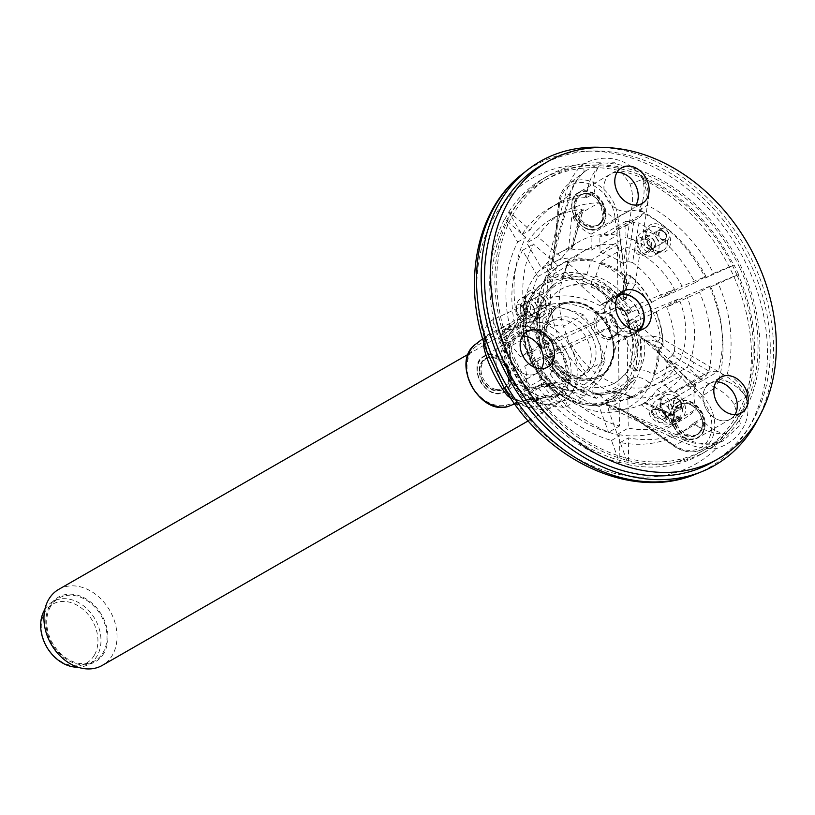 <?xml version="1.0" encoding="UTF-8"?>
<svg xmlns="http://www.w3.org/2000/svg" width="815" height="815" viewBox="0 0 815 815"><rect width="100%" height="100%" fill="white"/><g stroke="black" fill="none" stroke-linecap="round" stroke-linejoin="round"><path stroke-width="0.61" stroke-dasharray="4.08 3.06" d="M483.876 342.514L487.625 334.934L488.796 334.221C493.167 330.625 494.491 325.806 492.749 319.775L523.678 305.391L522.823 314.396L511.596 322.394L511.606 324.91L522.914 316.128C526.021 313.459 527.417 311.493 527.101 310.23L527.814 308.742L523.678 305.391A82.998 64.049 60.1 0 1 547.914 263.5L551.072 265.547L543.381 282.092A69.591 53.698 60.1 0 1 623.037 300.939C628.019 296.436 632.033 290.823 635.068 284.119L646.356 212.46C648.302 200.887 647.11 189.824 642.791 179.28C630.25 158.324 603.528 152.008 582.012 164.895C574.269 172.586 568.87 182.091 565.824 193.41C559.121 217.544 553.151 240.904 547.914 263.5C547.843 270.916 546.335 277.11 543.381 282.092C547.099 277.467 549.901 272.179 551.765 266.25L553.181 261.829L555.056 249.757L554.353 248.463L551.062 265.547L552.285 260.576L553.181 261.829A82.06 63.315 60.1 0 1 622.691 278.282L623.72 283.274L623.037 300.939L625.625 283.182L623.72 283.274M502.896 385.536L514.611 400.939C522.13 405.952 528.568 407.938 533.927 406.889L568.249 399.676L569.604 396.396L567.831 396.396L566.608 395.132L555.81 393.94L545.072 395.713L546.916 397.109L560.944 395.041L568.249 399.676A82.998 64.049 60.1 0 0 617.821 411.402C638.675 421.844 660.558 432.133 683.459 442.27C694.146 447.109 705.036 449.228 716.13 448.617C740.285 441.302 753.345 418.716 745.827 397.262C740.631 387.675 732.96 379.994 722.813 374.207L660.415 337.746C653.253 335.739 646.468 335.474 640.06 336.962C644.594 339.183 649.209 342.565 653.905 347.129L665.987 361.432L668.157 359.435L655.178 345.713L660.415 337.746A82.998 64.049 60.1 0 0 651.694 309.323A82.998 64.049 60.1 0 0 635.068 284.119L625.625 283.192L623.424 264.804L631.248 210.087L646.356 212.46M722.813 374.207L715.254 387.808C723.547 391.791 729.843 397.302 734.142 404.352L740.703 424.686L722.956 441.037L711.189 444.043C702.357 444.827 693.585 443.594 684.875 440.345L673.648 445.673L634.406 417.81L633.999 416.76L623.169 409.884L618.738 407.938C612.992 405.422 607.124 404.209 601.134 404.271C606.554 404.505 612.126 406.889 617.821 411.402L618.748 408.723L634.406 417.81L684.875 440.345L685.313 438.796L611.647 405.85M712.667 462.003A171.303 132.183 60.1 0 0 750.177 263.245A171.303 132.183 60.1 0 0 542.087 164.875M603.457 147.495A175.245 135.229 -119.9 0 1 752.999 262.094A175.245 135.229 -119.9 0 1 758.622 417.779M492.749 319.775C487.951 322.017 484.884 327.161 483.54 335.199L487.696 353.496M620.521 265.252L614.958 217.157A2.19 0.683 -6.6 0 0 617.872 216.709A35.656 27.516 60.1 0 0 598.495 185.148A35.656 27.516 60.1 0 0 568.198 184.333A35.656 27.516 60.1 0 0 558.815 202.741L569.084 195.376C572.048 186.482 576.714 179.025 583.071 173.004L585.904 170.63L600.533 163.204L614.673 162.725L630.036 184.119C632.949 192.33 633.347 200.989 631.248 210.087L617.872 216.709L623.424 264.804L620.521 265.252L622.691 278.282L625.074 277.793M484.375 344.052L485.485 341.108L483.54 335.199A164.62 127.028 60.1 0 1 582.012 164.895C584.284 168.96 584.64 171.659 583.071 173.004L583.306 172.821C577.275 178.546 572.904 186.054 570.225 195.345L569.084 195.376L554.353 248.463L558.815 202.741A2.19 0.947 -174.4 0 0 558.55 203.129A2.19 0.947 -174.4 0 0 559.518 204.035L555.056 249.757M533.927 406.889L522.272 401.031L520.581 401.459L510.791 398.209M545.072 395.713L506.268 405.106A33.476 25.825 60.1 0 1 470.938 383.773A33.476 25.825 60.1 0 1 477.926 345.142A2.19 1.396 -121 0 1 477.916 342.626L511.596 322.394L488.796 334.221L477.916 342.626A35.656 27.516 60.1 0 0 475.848 344.042M514.703 403.843L520.581 401.459L546.916 397.109L515.365 404.749L546.916 397.109M715.254 387.808L668.157 359.435L702.51 395.764L715.254 387.808M630.036 184.119L642.791 179.28A164.62 127.028 60.1 0 1 732.155 272.801A164.62 127.028 60.1 0 1 745.827 397.262L734.142 404.352M583.306 172.821L585.914 170.641M569.084 195.376C571.254 195.59 570.164 194.938 565.824 193.41M551.072 265.547L551.765 266.25M684.875 440.345C685.761 437.838 685.283 438.48 683.459 442.27M653.905 347.129L655.178 345.713L640.06 336.962A69.591 53.698 60.1 0 1 601.134 404.271L612.197 406.023L623.302 411.096L633.938 417.851L673.18 445.713A2.19 0.713 125.4 0 1 673.241 444.623A33.476 25.825 60.1 0 0 708.276 439.937A33.476 25.825 60.1 0 0 700.33 397.761L665.987 361.432M502.855 385.464C507.541 392.626 510.669 396.385 512.228 396.762L514.611 400.939A164.62 127.028 60.1 0 0 716.13 448.617C714.592 444.623 712.952 443.105 711.189 444.043L722.956 441.037M509.181 395.764L512.228 396.762C515.233 399.187 518.574 400.603 522.272 401.031L551.113 396.243M559.711 393.971L560.944 395.041L566.293 395.01L567.831 396.396A69.591 53.698 60.1 0 1 527.101 310.23L527.814 308.742C531.777 294.959 536.647 286.615 542.423 283.732A68.297 52.7 60.1 0 0 534.457 366.781A68.297 52.7 60.1 0 0 610.191 401.775A68.297 52.7 60.1 0 0 629.129 320.529A68.297 52.7 60.1 0 0 542.423 283.732C531.512 291.984 525.135 303.893 523.291 319.439C521.722 336.218 525.644 352.61 535.068 368.614C551.918 397.639 586.168 413.011 610.191 401.775L598.404 404.444C589.693 404.974 580.086 402.294 569.604 396.396L566.608 395.132C539.408 379.118 521.152 339.56 527.162 311.024L527.101 310.23C527.692 310.8 526.266 312.196 522.823 314.396L522.914 316.128M659.029 349.625L657.135 351.143A82.06 63.315 60.1 0 1 623.169 409.884L623.312 411.096M557.053 395.428L555.81 393.94A82.06 63.315 60.1 0 1 520.265 318.757L519.827 316.689M585.679 170.814L568.198 184.333C562.625 188.805 559.406 195.07 558.55 203.129L554.353 248.463M563.287 303.761A40.516 31.265 -119.9 0 1 608.683 326.571A40.516 31.265 -119.9 0 1 600.736 375.45A40.516 31.265 -119.9 0 1 594.237 378.017A40.516 31.265 -119.9 0 1 553.456 355.87A40.516 31.265 -119.9 0 1 554.893 309.486A40.516 31.265 -119.9 0 1 560.394 305.177A40.516 31.265 -119.9 0 1 563.287 303.761M547.099 326.54A31.337 24.175 60.1 0 0 552.652 363.877A31.337 24.175 60.1 0 0 585.506 373.606A31.337 24.175 60.1 0 0 591.649 335.811A31.337 24.175 60.1 0 0 556.543 318.166A31.337 24.175 60.1 0 0 554.302 319.256A31.337 24.175 60.1 0 0 547.099 326.54M44.866 609.416A36.145 27.893 -119.9 0 1 52.832 601.592A36.145 27.893 -119.9 0 1 90.72 612.819A36.145 27.893 -119.9 0 1 97.128 655.892A36.145 27.893 -119.9 0 1 88.815 664.286A36.145 27.893 -119.9 0 1 78.046 667.22M94.326 655.189A33.955 26.202 -119.9 0 1 45.273 643.585A33.955 26.202 -119.9 0 1 69.244 602.132A33.955 26.202 -119.9 0 1 94.326 655.189M58.68 589.398A43.816 33.802 -119.9 0 1 104.605 602.998A43.816 33.802 -119.9 0 1 112.378 655.209A43.816 33.802 -119.9 0 1 102.303 665.386M103.963 653.11A37.235 28.739 -119.9 0 1 50.173 640.386A37.235 28.739 -119.9 0 1 76.457 594.919A37.235 28.739 -119.9 0 1 103.963 653.11M508.968 342.219A37.235 28.739 60.1 0 0 536.474 400.41A37.235 28.739 60.1 0 0 562.768 354.943A37.235 28.739 60.1 0 0 508.968 342.219M500.563 340.13A43.816 33.802 60.1 0 0 508.326 392.331A43.816 33.802 60.1 0 0 554.261 405.931A43.816 33.802 60.1 0 0 561.759 351.102A43.816 33.802 60.1 0 0 510.628 329.943A43.816 33.802 60.1 0 0 500.563 340.13M522.517 397.455C512.503 383.906 505.32 368.686 500.94 351.815L520.642 340.507C530.657 354.056 537.849 369.277 542.22 386.147L522.517 397.455C533.774 402.416 547.843 405.748 564.714 407.439L584.416 396.131C573.149 391.169 559.09 387.838 542.22 386.147M584.416 396.131C594.135 382.592 601.001 370.703 605.036 360.474L585.323 371.783C575.635 385.271 568.758 397.16 564.714 407.439M605.036 360.474C600.686 343.665 593.493 328.455 583.459 314.835L563.756 326.143C568.096 342.952 575.288 358.162 585.323 371.783M583.459 314.835C572.252 309.883 558.193 306.562 541.262 304.851L521.559 316.159C532.766 321.11 546.824 324.431 563.756 326.143M521.559 316.159L509.09 335.23L500.94 351.815M541.262 304.851C537.238 315.079 530.371 326.968 520.642 340.507M601.419 357.805A43.582 33.629 60.1 0 0 574.015 312.379A43.582 33.629 60.1 0 0 533.356 321.548A43.582 33.629 60.1 0 0 556.125 386.035A43.582 33.629 60.1 0 0 601.419 357.805M542.27 329.321A31.337 24.175 60.1 0 0 547.823 366.648A31.337 24.175 60.1 0 0 580.667 376.377A31.337 24.175 60.1 0 0 586.036 337.166A31.337 24.175 60.1 0 0 549.473 322.037A31.337 24.175 60.1 0 0 542.27 329.321M509.192 335.413A43.582 33.629 60.1 0 0 541.374 403.517A43.582 33.629 60.1 0 0 572.14 350.318A43.582 33.629 60.1 0 0 509.192 335.413M514.601 340.14A36.145 27.893 60.1 0 0 521.009 383.203A36.145 27.893 60.1 0 0 558.896 394.429A36.145 27.893 60.1 0 0 565.09 349.197A36.145 27.893 60.1 0 0 522.904 331.736A36.145 27.893 60.1 0 0 514.601 340.14M509.762 342.911A36.145 27.893 60.1 0 0 516.17 385.984A36.145 27.893 60.1 0 0 554.068 397.2A36.145 27.893 60.1 0 0 560.262 351.968A36.145 27.893 60.1 0 0 518.075 334.507A36.145 27.893 60.1 0 0 509.762 342.911M50.561 606.533A36.145 27.893 60.1 0 0 56.969 649.596A36.145 27.893 60.1 0 0 94.866 660.822A36.145 27.893 60.1 0 0 101.05 615.59A36.145 27.893 60.1 0 0 58.874 598.129A36.145 27.893 60.1 0 0 50.561 606.533M617.098 172.281A20.589 15.893 60.1 0 0 612.299 173.238A20.589 15.893 60.1 0 0 610.832 173.952A20.589 15.893 60.1 0 0 607.307 199.726A20.589 15.893 60.1 0 0 631.33 209.669A20.589 15.893 60.1 0 0 635.945 205.095M522.446 335.963A20.589 15.893 60.1 0 0 517.647 336.921A20.589 15.893 60.1 0 0 516.18 337.644A20.589 15.893 60.1 0 0 512.645 363.409A20.589 15.893 60.1 0 0 536.678 373.362A20.589 15.893 60.1 0 0 541.282 368.788A20.579 15.872 60.1 0 1 536.667 373.341A20.579 15.872 60.1 0 1 512.655 363.398A20.579 15.872 60.1 0 1 516.18 337.654L527.05 331.399M582.817 285.24A54.075 27.863 103.3 0 1 591.109 284.028A54.075 27.863 103.3 0 1 607.725 302.355A20.813 16.056 60.1 0 0 601.969 304.026A20.813 16.056 60.1 0 0 599.82 305.584A54.075 31.398 -150 0 0 550.797 298.331A54.024 41.687 -119.9 0 1 565.722 287.043A54.024 41.687 -119.9 0 1 582.817 285.24L582.745 279.576L583.744 277.141A23.829 12.276 -76.7 0 0 587.004 274.176L591.364 259.934L617.332 245.02A75.795 58.486 60.1 0 0 584.803 250.48A75.795 58.486 60.1 0 0 569.665 264.508L609.539 299.299A21.465 16.565 60.1 0 0 605.25 306.705A21.465 16.565 60.1 0 0 605.382 317.565L566.099 333.62A75.795 58.486 60.1 0 1 565.376 271.925L605.749 307.133A20.813 16.056 60.1 0 1 610.038 299.726L609.539 299.299A21.465 16.565 60.1 0 1 611.851 297.597L622.731 291.352M617.332 245.02L617.933 295.865A21.465 16.565 60.1 0 0 611.851 297.597M570.582 343.115A75.795 58.486 60.1 0 0 618.982 385.332L618.381 334.486A21.465 16.565 60.1 0 0 627.153 336.564A21.465 16.565 60.1 0 0 633.235 334.833A21.465 16.565 60.1 0 0 635.547 333.131L675.421 367.922A75.795 58.486 60.1 0 1 660.282 381.95A75.795 58.486 60.1 0 1 627.754 387.4L627.153 335.933A20.813 16.056 60.1 0 1 618.381 333.855L618.381 334.486A21.465 16.565 60.1 0 1 609.865 327.06L610.354 326.856A20.813 16.056 60.1 0 1 605.871 317.371L605.382 317.565A21.465 16.565 60.1 0 0 609.865 327.06L570.582 343.115L545.469 357.663A74.603 57.559 60.1 0 0 563.725 381.481L567.301 380.697L570.439 380.962L570.908 382.011L572.038 381.502C570.378 380.361 568.157 380.147 565.396 380.86L567.301 380.697M679.71 360.505A75.795 58.486 60.1 0 0 678.987 298.799L639.704 314.855A21.465 16.565 60.1 0 0 637.931 309.924A21.465 16.565 60.1 0 0 635.221 305.37A21.465 16.565 60.1 0 0 626.704 297.944L626.103 247.098A75.795 58.486 60.1 0 1 674.504 289.315L634.732 305.574A20.813 16.056 60.1 0 1 639.215 315.059L639.704 314.855A21.465 16.565 60.1 0 1 639.836 325.725L639.337 325.287A20.813 16.056 60.1 0 1 635.058 332.703L635.547 333.131A21.465 16.565 60.1 0 0 639.836 325.725L679.71 360.505L653.742 375.42L652.866 374.656A74.603 57.559 60.1 0 0 658.764 348.983L654.659 345.489L644.512 340.395C650.217 339.621 656.269 340.843 662.666 344.062L660.17 348.29L654.659 345.489M626.704 297.944A21.465 16.565 60.1 0 0 617.933 295.865L617.943 296.497A20.813 16.056 60.1 0 1 626.704 298.565L626.704 297.944M716.13 381.817A20.579 15.872 60.1 0 0 711.342 382.765A20.589 15.893 60.1 0 0 709.865 383.468A20.589 15.893 60.1 0 0 706.34 409.242A20.589 15.893 60.1 0 0 730.372 419.185A20.589 15.893 60.1 0 0 734.977 414.621A20.579 15.872 60.1 0 1 730.362 419.175A20.579 15.872 60.1 0 1 706.35 409.232A20.579 15.872 60.1 0 1 709.875 383.488A20.579 15.872 60.1 0 1 711.342 382.765A20.589 15.893 60.1 0 1 716.141 381.797M676.735 424.177A17.329 13.366 -119.9 0 1 680.535 404.077A17.329 13.366 -119.9 0 1 700.747 412.451A17.329 13.366 -119.9 0 1 697.783 434.13A17.329 13.366 -119.9 0 1 676.735 424.177M602.723 220.59A17.329 13.366 -119.9 0 1 598.75 224.614A17.329 13.366 -119.9 0 1 578.528 216.24A17.329 13.366 -119.9 0 1 581.492 194.561A17.329 13.366 -119.9 0 1 599.657 199.94A17.329 13.366 -119.9 0 1 602.723 220.59M617.087 172.301A20.579 15.872 60.1 0 0 612.309 173.249A20.579 15.872 60.1 0 0 610.843 173.972A20.579 15.872 60.1 0 0 607.318 199.716A20.579 15.872 60.1 0 0 631.33 209.659A20.579 15.872 60.1 0 0 635.924 205.095M495.652 389.346A17.329 13.366 -119.9 0 1 481.777 374.971A17.329 13.366 -119.9 0 1 486.84 358.243A17.329 13.366 -119.9 0 1 507.062 366.618A17.329 13.366 -119.9 0 1 504.088 388.297A17.329 13.366 -119.9 0 1 495.652 389.346M522.435 335.984A20.579 15.872 60.1 0 0 517.657 336.941A20.579 15.872 60.1 0 0 516.18 337.654L484.029 356.114A20.579 15.872 60.1 0 0 480.504 381.868A20.579 15.872 60.1 0 0 504.516 391.801A20.579 15.872 60.1 0 0 509.018 367.932A20.579 15.872 60.1 0 0 485.496 355.401A20.579 15.872 60.1 0 0 484.029 356.114C465.497 365.191 487.329 403.231 504.516 391.801L536.667 373.341M618.137 295.784A19.937 15.383 60.1 0 0 614.041 321.1A19.937 15.383 60.1 0 0 637.962 330.32M618.982 294.592A20.813 16.056 60.1 0 0 616.537 295.672A20.813 16.056 60.1 0 0 612.972 321.711A20.813 16.056 60.1 0 0 637.259 331.766A20.813 16.056 60.1 0 0 639.418 330.187M614.49 392.321L617.719 392.27L626.236 394.643L632.063 396.895L631.819 397.414C625.523 393.991 619.757 392.3 614.49 392.321A63.264 48.819 60.1 0 0 635.812 377.437A23.829 13.835 -150 0 0 631.686 378.557L629.211 377.885L624.769 374.004A54.024 41.687 -119.9 0 1 619.084 379.994A54.024 41.687 -119.9 0 1 592.76 387.094A54.075 27.863 -76.7 0 0 616.935 341.801A20.813 16.056 60.1 0 0 622.691 340.12A20.813 16.056 60.1 0 0 624.84 338.561A54.075 31.398 30 0 1 628.11 370.56A54.075 31.398 30 0 1 624.769 374.004M593.514 394.073L598.139 393.339L605.046 400.44A75.795 58.486 60.1 0 0 632.216 397.608L633.163 397.404L632.063 396.895L632.216 397.608L633.163 397.404L631.9 398.138A75.795 58.486 60.1 0 0 634.315 396.854A75.795 58.486 60.1 0 0 649.453 382.826L675.421 367.922M537.564 317.779L534.457 319.572A74.603 57.559 60.1 0 0 540.987 348.178C544.797 346.65 546.009 346.406 544.634 347.435A63.264 48.819 60.1 0 1 539.489 315.548L539.744 316.139L540.233 314.335L537.564 317.779L535.465 318.777L536.81 314.274L540.233 314.335L544.41 296.701M591.364 259.934A75.795 58.486 60.1 0 0 567.362 261.605L568.615 260.831L567.566 260.851L568.3 262.002L563.99 274.186L560.791 278.72C563.899 274.135 566.119 268.318 567.464 261.279A75.459 58.222 60.1 0 0 547.11 277.813L547.894 290.629L545.928 292.605L546.356 294.46L550.797 298.331M568.676 261.931L563.99 274.176M583.988 385.016A54.024 41.687 -119.9 0 1 551.48 356.664A54.075 3.535 -25.3 0 1 600.135 332.724A20.813 16.056 60.1 0 0 608.163 339.723A54.075 27.863 103.3 0 1 583.988 385.016L584.049 390.68L585.099 391.944A62.093 47.912 60.1 0 1 546.702 358.447L546.702 358.447A23.829 1.559 154.7 0 0 549.116 356.919A63.264 48.819 60.1 0 0 570.908 382.011L569.094 382.581L564.275 381.104L565.396 380.86M622.232 293.257L625.818 275.613L630.596 276.214C629.017 283.202 626.236 288.887 622.232 293.257A63.264 48.819 60.1 0 0 595.765 276.254A23.829 12.276 103.3 0 1 592.515 279.219L591.517 281.654L591.588 287.318A54.024 41.687 -119.9 0 1 624.086 315.67A54.075 3.535 154.7 0 0 631.279 310.097A54.075 3.535 154.7 0 0 624.524 311.432A20.813 16.056 60.1 0 0 616.497 304.433A54.075 27.863 -76.7 0 0 603.049 286.849A54.075 27.863 -76.7 0 0 591.588 287.318M566.364 267.972L567.362 261.605M624.524 281.735L624.473 276.438A74.603 57.559 60.1 0 0 600.146 263.123L595.765 276.254M626.236 394.643L630.79 397.353A74.603 57.559 60.1 0 0 648.587 382.062C644.41 378.649 640.152 377.101 635.812 377.437M629.058 366.597A54.075 31.398 -150 0 0 634.579 359.384A54.075 31.398 -150 0 0 629.129 331.155A20.813 16.056 60.1 0 0 629.007 320.916A54.075 3.535 -25.3 0 1 635.782 319.623A54.075 3.535 -25.3 0 1 628.569 325.154A54.024 41.687 -119.9 0 1 629.058 366.597L633.5 370.468L635.975 371.151A23.829 13.835 30 0 1 640.091 370.02C644.41 369.684 648.669 371.233 652.866 374.656M539.795 315.945C539.286 326.02 541.099 336.32 545.225 346.854L544.634 347.435A23.829 1.559 -25.3 0 1 542.22 348.963L542.22 348.963A62.093 47.912 60.1 0 1 541.639 300.012L541.415 300.297C535.058 315.14 535.231 331.44 541.914 349.187M545.469 357.663C549.279 356.135 550.502 355.89 549.116 356.919L549.697 356.338C555.188 366.18 562.095 374.391 570.439 380.962M545.765 292.768L545.928 292.605A62.093 47.912 60.1 0 1 554.495 283.936L545.765 292.768M546.997 347.18L542.627 348.963A60.106 46.374 60.1 0 1 542.067 301.866L546.508 305.737A54.075 31.398 30 0 1 595.531 313.001A20.813 16.056 60.1 0 0 595.653 323.229A54.075 3.535 154.7 0 0 546.997 347.18A54.024 41.687 -119.9 0 1 546.508 305.737M542.821 285.23A75.459 58.222 60.1 0 0 536.81 314.274L536.616 314.376A75.795 58.486 60.1 0 1 542.668 284.955L544.379 296.691L541.639 300.012L542.067 301.866M651.46 302.508A75.459 58.222 60.1 0 0 630.596 276.214L630.667 275.776A75.795 58.486 60.1 0 1 651.796 302.355L624.086 315.67M653.742 375.42A75.795 58.486 60.1 0 0 659.732 350.012L661.199 348.922L662.666 344.062A75.459 58.222 60.1 0 0 655.943 311.992L628.569 325.154M631.686 378.557A62.093 47.912 60.1 0 1 616.109 391.251A62.093 47.912 60.1 0 1 593.87 394.022L592.821 392.759L592.76 387.094M546.407 358.681C555.932 375.226 568.676 386.33 584.65 391.984L590.427 391.516L596.274 398.362L618.982 385.332M584.049 390.68A60.106 46.374 60.1 0 1 547.11 358.457L551.48 356.664M616.497 304.433L626.704 298.565M607.725 302.355L617.943 296.497M599.82 305.584L610.038 299.726M595.531 313.001L605.749 307.133M595.653 323.229L605.871 317.371M600.135 332.724L610.354 326.856M608.163 339.723L618.381 333.855M616.935 341.801L627.153 335.933M624.84 338.561L635.058 332.703M629.129 331.155L639.337 325.287M629.007 320.916L639.215 315.059M624.524 311.432L634.732 305.574M630.79 397.353L631.9 398.138M648.587 382.062L649.453 382.826M536.616 314.376L534.946 319.052L533.509 320.152A75.795 58.486 60.1 0 0 540.131 348.535L566.099 333.62M534.457 319.572L533.509 320.152M540.987 348.178L540.131 348.535M659.732 350.012L658.764 348.983M655.943 311.992L678.987 298.799M663.043 344.287A75.795 58.486 60.1 0 0 656.279 311.839M547.11 277.813L569.665 264.508M567.566 260.851A75.795 58.486 60.1 0 0 562.095 263.52A75.795 58.486 60.1 0 0 546.947 277.548M544.614 358.019A75.795 58.486 60.1 0 0 562.625 381.746L563.725 381.481M562.625 381.746L564.275 381.104L569.094 382.581A75.459 58.222 60.1 0 0 596.173 398.097M568.88 382.622A75.795 58.486 60.1 0 0 596.274 398.362M630.667 275.776L625.971 274.411L624.31 275.073A75.795 58.486 60.1 0 0 600.135 262.012L626.103 247.098M624.473 276.438L624.31 275.073M600.146 263.123L600.135 262.012M542.668 284.955L565.376 271.925M651.796 302.355L674.504 289.315M605.046 400.44L627.754 387.4M727.245 374.207A130.125 100.408 60.1 0 0 717.984 282.866L736.994 275.093A156.633 120.854 60.1 0 0 734.814 270.325A156.633 120.854 60.1 0 0 732.512 265.609A156.633 120.854 60.1 0 0 643.555 178.475A156.633 120.854 60.1 0 0 598.179 167.737A156.633 120.854 60.1 0 0 544.563 180.38A156.633 120.854 60.1 0 0 510.771 213.133A156.633 120.854 60.1 0 0 506.482 220.549A156.633 120.854 60.1 0 0 500.369 336.86A156.633 120.854 60.1 0 0 523.576 385.943A156.633 120.854 60.1 0 0 619.869 460.414A156.633 120.854 60.1 0 0 628.63 462.482A156.633 120.854 60.1 0 0 700.523 452.05A156.633 120.854 60.1 0 0 723.71 433.305A156.633 120.854 60.1 0 0 745.878 394.959A156.633 120.854 60.1 0 0 736.994 275.093L738.573 274.451A158.823 122.545 60.1 0 0 734.081 264.967L713.502 273.382A130.125 100.408 60.1 0 0 647.385 205.268A32.855 25.357 60.1 0 0 643.555 178.475A32.855 25.357 60.1 0 0 641.935 175.734A158.823 122.545 60.1 0 0 599.738 165.751A32.855 25.357 60.1 0 0 598.179 167.737A32.855 25.357 60.1 0 0 594.95 192.86A130.125 100.408 60.1 0 0 557.755 203.363A130.125 100.408 60.1 0 0 530.066 229.973L509.171 211.747A158.823 122.545 60.1 0 0 504.893 219.154L525.787 237.389A130.125 100.408 60.1 0 0 518.625 324.849A32.855 25.357 60.1 0 0 508.825 327.508A32.855 25.357 60.1 0 0 500.369 336.86A32.855 25.357 60.1 0 0 499.361 339.335A158.823 122.545 60.1 0 0 520.938 384.975A32.855 25.357 60.1 0 0 523.576 385.943A32.855 25.357 60.1 0 0 541.547 384.507A32.855 25.357 60.1 0 0 545.439 381.573A130.125 100.408 60.1 0 0 619.573 435.801L619.889 462.441A158.823 122.545 60.1 0 0 628.66 464.519L628.345 437.879A130.125 100.408 60.1 0 0 687.33 429.067A130.125 100.408 60.1 0 0 701.613 418.523A32.855 25.357 60.1 0 0 723.71 433.305A32.855 25.357 60.1 0 0 726.338 433.57A158.823 122.545 60.1 0 0 746.958 397.914A32.855 25.357 60.1 0 0 745.878 394.959A32.855 25.357 60.1 0 0 727.245 374.207L718.83 379.036L719.594 377.101A130.125 100.408 60.1 0 0 709.896 287.512A301519.947 19714.626 154.7 0 0 738.196 274.665L738.573 274.451M739.653 267.544A156.633 120.854 60.1 0 0 549.402 177.599A156.633 120.854 60.1 0 0 522.558 373.606A156.633 120.854 60.1 0 0 705.362 449.279A156.633 120.854 60.1 0 0 739.653 267.544M513.532 359.975A158.823 122.545 60.1 0 0 706.452 451.174A158.823 122.545 60.1 0 0 749.056 285.922A158.823 122.545 60.1 0 0 604.577 162.98A158.823 122.545 60.1 0 0 548.301 175.704A158.823 122.545 60.1 0 0 513.532 359.975M693.198 423.362L692.322 424.269L701.073 428.038L693.198 423.362L701.613 418.523M692.322 424.269A130.125 100.408 60.1 0 1 679.231 433.712A130.125 100.408 60.1 0 1 620.256 442.525A301519.947 155358.102 103.3 0 0 628.284 464.733A158.823 122.545 60.1 0 0 701.246 454.169A158.823 122.545 60.1 0 0 725.961 433.784C717.343 434.171 709.04 432.256 701.073 428.028M510.21 329.678L510.037 327.508L506.329 329.352L510.21 329.678L518.625 324.849M510.037 327.508A130.125 100.408 60.1 0 1 517.688 242.035A301519.967 175072.738 -150 0 1 504.516 219.367A158.823 122.545 60.1 0 0 498.994 339.549L504.19 330.167L506.329 329.352M586.525 197.699L587.819 188.428L585.17 197.597L586.525 197.699L594.95 192.86M585.17 197.597A130.125 100.408 60.1 0 0 549.667 208.008A130.125 100.408 60.1 0 0 521.977 234.618A301519.947 175072.707 30 0 1 508.805 211.961L509.171 211.747M587.819 188.428C589.581 179.524 593.432 172.036 599.361 165.965A158.823 122.545 60.1 0 0 543.096 178.689A158.823 122.545 60.1 0 0 508.805 211.961M719.594 377.101L727.836 381.766L718.83 379.036M727.836 381.766C736.088 385.495 742.333 390.956 746.581 398.128A158.823 122.545 60.1 0 0 738.196 274.665M638.97 210.107L640.987 210.8L642.577 201.397L638.97 210.107L647.385 205.268M640.987 210.8A130.125 100.408 60.1 0 1 705.403 278.027A301519.947 19714.595 -25.3 0 0 733.714 265.181A158.823 122.545 60.1 0 0 641.558 175.948C644.573 184.139 644.909 192.615 642.577 201.397M541.547 384.507L534.324 388.582L538.583 387.889L537.024 386.402L545.439 381.573M538.583 387.889A130.125 100.408 60.1 0 0 611.484 440.446A301519.957 155358.112 -76.7 0 0 619.512 462.655A158.823 122.545 60.1 0 1 520.561 385.189C526.144 388.928 530.738 390.069 534.324 388.582L537.024 386.402M517.688 242.035L525.787 237.389M705.403 278.027L713.502 273.382M709.896 287.512L717.984 282.866M620.256 442.525L628.345 437.879M611.484 440.446L619.573 435.801M521.977 234.618L530.066 229.973M612.085 338.796A14.456 11.155 -119.9 0 1 594.074 325.277A14.456 11.155 -119.9 0 1 607.858 313.041A14.456 11.155 -119.9 0 1 616.446 334.934A14.456 11.155 -119.9 0 1 612.085 338.796M686.536 295.713L710.436 285.943A119.611 92.289 60.1 0 1 718.26 371.446A32.855 25.357 60.1 0 0 705.026 373.932A32.855 25.357 60.1 0 0 699.922 378.129L687.381 367.198A86.309 66.596 60.1 0 0 686.536 295.713L666.66 307.133L699.514 292.218L710.436 285.943M692.699 384.884L668.025 358.783A86.309 66.596 60.1 0 1 661.413 382.103L673.954 393.044A32.855 25.357 60.1 0 1 679.048 388.837A32.855 25.357 60.1 0 1 692.292 386.351A119.611 92.289 60.1 0 0 692.699 384.884L706.187 375.552L708.979 371.059L693.942 362.441L691.426 366.984L671.866 355.411M706.187 375.552L691.426 366.984M668.025 358.783L672.314 355.686L674.484 351.112L693.942 362.441M674.484 351.112A86.309 66.596 60.1 0 0 666.66 307.133M708.979 371.059A119.611 92.289 60.1 0 0 699.514 292.218M661.413 382.103L687.381 367.198M673.954 393.044L699.922 378.129M692.292 386.351L718.26 371.446M550.329 374.421A32.855 25.357 60.1 0 0 550.675 351.245L563.033 346.202A86.309 66.596 60.1 0 0 619.094 395.102L619.461 426.041A119.611 92.289 60.1 0 1 550.329 374.421L524.361 389.326A119.611 92.289 60.1 0 0 525.39 390.762L539.713 385.067L558.224 382.113M544.104 386.982L552.01 385.658L548.118 383.692L540.172 384.935L544.104 386.982A119.611 92.289 60.1 0 0 608.54 432.307L619.461 426.041M525.39 390.762L553.253 384.018L557.98 382.154L562.503 383.804A86.309 66.596 60.1 0 0 599.219 406.522L608.54 432.307M562.503 383.804L552.01 385.658M557.98 382.154L548.118 383.692M524.361 389.326A32.855 25.357 60.1 0 0 524.707 366.159L537.065 361.106A86.309 66.596 60.1 0 0 553.253 384.018M537.065 361.106L563.033 346.202M524.707 366.159L550.675 351.245M599.219 406.522L619.094 395.102M547.853 298.901A6.571 5.073 60.1 0 0 539.866 295.132A6.571 5.073 60.1 0 0 538.746 303.353A6.571 5.073 60.1 0 0 546.417 306.532A6.571 5.073 60.1 0 0 547.853 298.901M533.356 307.224A6.571 5.073 60.1 0 0 525.369 303.455A6.571 5.073 60.1 0 0 524.239 311.676A6.571 5.073 60.1 0 0 531.91 314.855A6.571 5.073 60.1 0 0 533.356 307.224M533.713 307.286A8.761 6.764 60.1 0 0 521.06 304.29A8.761 6.764 60.1 0 0 527.529 317.982A8.761 6.764 60.1 0 0 533.713 307.286M536.851 306.002A13.142 10.147 60.1 0 0 520.887 298.453A13.142 10.147 60.1 0 0 518.635 314.896A13.142 10.147 60.1 0 0 533.978 321.242A13.142 10.147 60.1 0 0 536.851 306.002M546.193 341.76A32.855 25.357 60.1 0 0 527.6 326.326A119.611 92.289 60.1 0 1 533.448 244.062L557.705 265.232A86.309 66.596 60.1 0 0 558.55 336.707L546.193 341.76L520.225 356.664A32.855 25.357 60.1 0 0 501.622 341.24L527.6 326.326M525.359 318.4L525.777 317.86C526.256 311.473 524.779 307.489 521.315 305.91C519.084 310.179 519.99 314.427 524.065 318.655L522.619 321.293L525.42 319.908L525.339 318.39M521.315 305.91L522.476 306.909C525.858 314.6 526.826 318.41 525.369 318.329M524.88 318.767L524.065 318.655M529.709 321.782L520.459 326.54L521.783 321.711L522.619 321.293C518.065 321.222 513.582 305.92 518.32 304.474C521.957 301.825 528.202 314.458 525.42 319.908L530.993 317.157L529.495 321.894L501.184 339.56A119.611 92.289 60.1 0 0 501.622 341.24M521.783 321.711L514.856 325.124L513.674 329.994L501.184 339.56M520.459 326.54L513.674 329.994M530.993 317.157A86.309 66.596 60.1 0 1 537.829 276.642L522.517 250.337A119.611 92.289 60.1 0 0 514.856 325.124M525.369 325.032A86.309 66.596 60.1 0 0 532.582 351.622L520.225 356.664M532.582 351.622L558.55 336.707M537.829 276.642L557.705 265.232M522.517 250.337L533.448 244.062M599.045 202.772A32.855 25.357 60.1 0 0 617.036 219.266L617.22 235.25A86.309 66.596 60.1 0 0 579.577 241.362A86.309 66.596 60.1 0 0 561.993 257.825L537.727 236.656A119.611 92.289 60.1 0 1 562.992 212.481A119.611 92.289 60.1 0 1 599.045 202.772L573.077 217.687A119.611 92.289 60.1 0 0 571.641 217.717L582.878 210.331L571.916 248.779M581.778 209.404L577.03 226.173L578.12 226.825L583.408 209.791L582.878 210.331L581.778 209.404A119.611 92.289 60.1 0 0 552.071 218.756A119.611 92.289 60.1 0 0 526.806 242.931L537.727 236.656M571.641 217.717L568.442 250.562L572.059 248.28L570.999 247.964A86.309 66.596 60.1 0 0 559.691 252.772A86.309 66.596 60.1 0 0 542.107 269.235L526.806 242.931M570.999 247.964L577.03 226.173M572.059 248.28L578.507 226.815M573.077 217.687A32.855 25.357 60.1 0 0 591.058 234.17L591.252 250.154A86.309 66.596 60.1 0 0 568.442 250.562M591.252 250.154L617.22 235.25M591.058 234.17L617.036 219.266M542.107 269.235L561.993 257.825M668.565 232.835A6.571 5.073 60.1 0 0 660.588 229.056A6.571 5.073 60.1 0 0 659.457 237.287A6.571 5.073 60.1 0 0 667.128 240.456A6.571 5.073 60.1 0 0 668.565 232.835M654.068 241.159A6.571 5.073 60.1 0 0 646.081 237.389A6.571 5.073 60.1 0 0 644.96 245.61A6.571 5.073 60.1 0 0 652.632 248.779A6.571 5.073 60.1 0 0 654.068 241.159M654.435 241.209A8.761 6.764 60.1 0 0 641.772 238.214A8.761 6.764 60.1 0 0 648.241 251.906A8.761 6.764 60.1 0 0 654.435 241.209M657.573 239.926A13.142 10.147 60.1 0 0 641.609 232.377A13.142 10.147 60.1 0 0 639.357 248.83A13.142 10.147 60.1 0 0 654.69 255.177A13.142 10.147 60.1 0 0 657.573 239.926M625.798 221.334A32.855 25.357 60.1 0 0 637.422 218.705A32.855 25.357 60.1 0 0 643.504 213.296A119.611 92.289 60.1 0 1 705.953 276.458L682.053 286.228A86.309 66.596 60.1 0 0 625.991 237.328L625.798 221.334L599.83 236.248A32.855 25.357 60.1 0 0 611.454 233.61A32.855 25.357 60.1 0 0 617.536 228.2L643.504 213.296M645.246 252.895L664.633 241.8A6.5 5.012 -119.9 0 1 664.174 242.035A6.5 5.012 -119.9 0 1 656.89 238.377A6.5 5.012 -119.9 0 1 658.163 230.533A6.5 5.012 -119.9 0 1 665.753 233.671A6.5 5.012 -119.9 0 1 664.633 241.8C668.667 234.496 666.507 230.747 658.163 230.533L641.303 240.231L638.349 243.39L637.126 248.748C638.165 253.088 640.865 254.474 645.246 252.895C653.426 250.022 651.165 235.515 642.373 239.641L641.711 239.977M638.349 243.39L635.812 242.228L634.712 249.095L637.126 248.748M627.693 261.982L631.095 239.355L636.148 240.16L635.812 242.228C639.184 233.202 653.61 236.727 651.419 246.864C650.879 255.89 636.535 259.394 634.712 249.095L632.623 262.542L627.774 261.462L622.966 263.459L618.972 228.923A119.611 92.289 60.1 0 0 617.536 228.2M636.148 240.16L638.96 222.933L633.785 222.373L618.972 228.923M631.095 239.355L633.785 222.373M632.623 262.542A86.309 66.596 60.1 0 1 662.177 297.648L695.032 282.734A119.611 92.289 60.1 0 0 638.96 222.933M622.966 263.459A86.309 66.596 60.1 0 0 600.023 252.232L599.83 236.248M600.023 252.232L625.991 237.328M662.177 297.648L682.053 286.228M695.032 282.734L705.953 276.458M695.633 385.546A32.855 25.357 60.1 0 0 696.53 409.018A119.611 92.289 60.1 0 1 682.094 419.939A119.611 92.289 60.1 0 1 628.233 428.109L627.866 397.18A86.309 66.596 60.1 0 0 665.519 391.068A86.309 66.596 60.1 0 0 683.092 374.605L695.633 385.546L669.665 400.45A32.855 25.357 60.1 0 0 670.562 423.922L696.53 409.018M683.469 400.725A6.571 5.073 60.1 0 0 675.482 396.946A6.571 5.073 60.1 0 0 674.362 405.167A6.571 5.073 60.1 0 0 682.033 408.346A6.571 5.073 60.1 0 0 683.469 400.725M669.329 409.099A8.761 6.764 60.1 0 0 656.676 406.104A8.761 6.764 60.1 0 0 663.145 419.796A8.761 6.764 60.1 0 0 669.329 409.099M672.467 407.816A13.142 10.147 60.1 0 0 656.503 400.267A13.142 10.147 60.1 0 0 654.251 416.71A13.142 10.147 60.1 0 0 669.594 423.066A13.142 10.147 60.1 0 0 672.467 407.816M668.962 409.048A6.571 5.073 60.1 0 0 660.985 405.269A6.571 5.073 60.1 0 0 659.855 413.5A6.571 5.073 60.1 0 0 667.526 416.669A6.571 5.073 60.1 0 0 668.962 409.048M663.736 418.727C666.823 416.893 666.364 414.387 662.381 411.188L657.247 409.293L653.548 409.67C646.957 411.83 658.072 421.65 663.736 418.727L679.537 409.69A6.5 5.012 -119.9 0 1 679.068 409.914A6.5 5.012 -119.9 0 1 671.794 406.257A6.5 5.012 -119.9 0 1 673.068 398.423A6.5 5.012 -119.9 0 1 680.647 401.561A6.5 5.012 -119.9 0 1 679.537 409.69C683.561 402.386 681.401 398.627 673.068 398.423L653.019 409.925L657.022 409.466L662.361 411.84C666.028 416.465 666.527 418.737 663.838 418.676M644.604 402.549L665.539 411.758L665.06 412.4L657.247 409.293L644.37 403.18L645.093 402.763L641.374 404.872L669.563 424.88A119.611 92.289 60.1 0 0 670.562 423.922M663.135 411.555C671.061 416.791 665.162 426.327 655.953 421.375C646.937 414.672 647.222 410.465 656.788 408.753M669.563 424.88L681.309 418.574L665.539 411.758L665.06 412.4L681.034 419.389L681.309 418.574L681.034 419.389A119.611 92.289 60.1 0 1 671.173 426.214L682.094 419.939M665.519 391.068L645.399 402.61L682.033 418.309M671.173 426.214A119.611 92.289 60.1 0 1 617.312 434.385L607.99 408.59A86.309 66.596 60.1 0 0 644.37 403.18L645.093 402.763M641.374 404.872A86.309 66.596 60.1 0 0 657.124 389.519L669.665 400.45M657.124 389.519L683.092 374.605M607.99 408.59L627.866 397.18M617.312 434.385L628.233 428.109M695.949 474.024A174.4 134.567 60.1 0 0 747.009 265.435A174.4 134.567 60.1 0 0 523.281 173.249M626.429 321.813A66.117 51.019 60.1 0 0 530.932 299.217A66.117 51.019 60.1 0 0 579.76 402.529A66.117 51.019 60.1 0 0 626.429 321.813M561.24 303.526A41.738 32.213 60.1 0 0 562.024 370.611A41.738 32.213 60.1 0 0 613.858 349.421A41.738 32.213 60.1 0 0 561.24 303.526M614.958 217.157A33.476 25.825 60.1 0 0 586.922 183.202A33.476 25.825 60.1 0 0 559.518 204.035M722.844 441.078L700.136 450.257C691.314 453.476 682.328 451.958 673.18 445.713A2.19 0.713 125.4 0 0 673.648 445.673A35.656 27.516 60.1 0 0 700.136 450.257A35.656 27.516 60.1 0 0 702.51 395.764L700.33 397.761M477.926 345.142L511.606 324.91M673.241 444.623L633.999 416.76M618.738 407.938L618.748 408.712L618.738 407.938M507.867 406.563A2.19 1.355 76.4 0 1 506.268 405.106M562.442 304.25A40.516 31.265 60.1 0 0 559.548 305.666A40.516 31.265 60.1 0 0 552.601 356.359A40.516 31.265 60.1 0 0 599.891 375.939A40.516 31.265 60.1 0 0 607.827 327.06A40.516 31.265 60.1 0 0 562.442 304.25M695.348 435.424A17.329 13.366 -119.9 0 1 675.543 424.87A17.329 13.366 -119.9 0 1 679.333 404.77A17.329 13.366 -119.9 0 1 699.555 413.134A17.329 13.366 -119.9 0 1 696.591 434.813A17.329 13.366 -119.9 0 1 695.348 435.424M695.297 435.954A17.757 13.702 -119.9 0 1 672.915 416.424A17.757 13.702 -119.9 0 1 694.961 407.408A17.757 13.702 -119.9 0 1 695.297 435.954M702.163 414.03A20.141 15.546 60.1 0 0 673.068 407.143A20.141 15.546 60.1 0 0 687.942 438.613A20.141 15.546 60.1 0 0 702.163 414.03M702.713 413.765A20.579 15.872 60.1 0 0 679.19 401.235A20.579 15.872 60.1 0 0 677.723 401.948A20.579 15.872 60.1 0 0 674.199 427.692A20.579 15.872 60.1 0 0 698.211 437.635A20.579 15.872 60.1 0 0 702.713 413.765M595.989 198.065A17.329 13.366 -119.9 0 1 601.531 221.273A17.329 13.366 -119.9 0 1 597.548 225.297A17.329 13.366 -119.9 0 1 577.326 216.933A17.329 13.366 -119.9 0 1 580.3 195.243A17.329 13.366 -119.9 0 1 595.989 198.065M595.928 197.892A17.757 13.702 -119.9 0 1 596.254 226.427A17.757 13.702 -119.9 0 1 573.872 206.908A17.757 13.702 -119.9 0 1 595.928 197.892M603.12 204.514A20.141 15.546 60.1 0 0 574.025 197.627A20.141 15.546 60.1 0 0 588.909 229.096A20.141 15.546 60.1 0 0 603.12 204.514M603.67 204.249A20.579 15.872 60.1 0 0 580.148 191.708A20.579 15.872 60.1 0 0 578.681 192.432A20.579 15.872 60.1 0 0 575.156 218.175A20.579 15.872 60.1 0 0 599.168 228.118A20.579 15.872 60.1 0 0 603.67 204.249M479.821 370.54A17.329 13.366 -119.9 0 1 485.648 358.936A17.329 13.366 -119.9 0 1 505.86 367.3A17.329 13.366 -119.9 0 1 502.896 388.989A17.329 13.366 -119.9 0 1 494.461 390.039A17.329 13.366 -119.9 0 1 479.821 370.54M479.22 370.591A17.757 13.702 -119.9 0 1 501.266 361.585A17.757 13.702 -119.9 0 1 501.602 390.12A17.757 13.702 -119.9 0 1 479.22 370.591M508.468 368.197A20.141 15.546 60.1 0 0 479.373 361.31A20.141 15.546 60.1 0 0 494.247 392.779A20.141 15.546 60.1 0 0 508.468 368.197M591.374 261.045A74.603 57.559 60.1 0 0 567.23 262.899M587.004 274.176A63.264 48.819 60.1 0 0 560.791 278.72M640.091 370.02A63.264 48.819 60.1 0 0 644.512 340.395M582.745 279.576A60.106 46.374 60.1 0 0 546.356 294.46M583.744 277.141A62.093 47.912 60.1 0 0 554.495 283.936L547.904 290.639M628.467 313.887A60.106 46.374 60.1 0 0 591.517 281.654M630.912 312.716A62.093 47.912 60.1 0 0 592.515 279.219M635.975 371.151A62.093 47.912 60.1 0 0 635.394 322.2M633.5 370.468A60.106 46.374 60.1 0 0 632.949 323.372M592.821 392.759A60.106 46.374 60.1 0 0 629.211 377.885M604.944 400.175A75.459 58.222 60.1 0 0 631.819 397.414M535.465 318.777L534.946 319.052M661.199 348.922L660.17 348.29M625.818 275.613L625.971 274.411M623.944 325.674A8.945 6.907 -119.9 0 1 612.666 315.833A8.945 6.907 -119.9 0 1 623.77 311.299A8.945 6.907 -119.9 0 1 623.944 325.674M623.77 328.272A11.125 8.588 -119.9 0 1 611.036 321.477A11.125 8.588 -119.9 0 1 614.306 308.182A11.125 8.588 -119.9 0 1 626.47 313.958A11.125 8.588 -119.9 0 1 625.319 327.375A11.125 8.588 -119.9 0 1 623.77 328.272M612.513 336.931A13.04 10.065 -119.9 0 1 597.589 328.965A13.04 10.065 -119.9 0 1 601.419 313.388A13.04 10.065 -119.9 0 1 615.671 320.152A13.04 10.065 -119.9 0 1 614.327 335.882A13.04 10.065 -119.9 0 1 612.513 336.931M545.317 301.143A13.142 10.147 60.1 0 0 529.343 293.594A13.142 10.147 60.1 0 0 527.091 310.046A13.142 10.147 60.1 0 0 542.433 316.393A13.142 10.147 60.1 0 0 545.317 301.143M548.087 299.808A15.332 11.828 60.1 0 0 525.94 294.561A15.332 11.828 60.1 0 0 537.268 318.522A15.332 11.828 60.1 0 0 548.087 299.808M543.727 305.462A4.33 3.341 -119.9 0 1 538.267 300.704A4.33 3.341 -119.9 0 1 543.646 298.504A4.33 3.341 -119.9 0 1 543.727 305.462M543.452 308.101A6.5 5.012 -119.9 0 1 536.178 304.443A6.5 5.012 -119.9 0 1 537.452 296.609A6.5 5.012 -119.9 0 1 545.031 299.747A6.5 5.012 -119.9 0 1 543.921 307.876A6.5 5.012 -119.9 0 1 543.452 308.101M666.028 235.066A13.142 10.147 60.1 0 0 650.064 227.517A13.142 10.147 60.1 0 0 647.813 243.97A13.142 10.147 60.1 0 0 663.155 250.317A13.142 10.147 60.1 0 0 666.028 235.066M668.809 233.732A15.332 11.828 60.1 0 0 646.662 228.495A15.332 11.828 60.1 0 0 657.98 252.456A15.332 11.828 60.1 0 0 668.809 233.732M664.439 239.396A4.33 3.341 -119.9 0 1 658.978 234.628A4.33 3.341 -119.9 0 1 664.357 232.428A4.33 3.341 -119.9 0 1 664.439 239.396M683.704 401.622A15.332 11.828 60.1 0 0 661.556 396.385A15.332 11.828 60.1 0 0 672.884 420.346A15.332 11.828 60.1 0 0 683.704 401.622M680.933 402.956A13.142 10.147 60.1 0 0 664.959 395.407A13.142 10.147 60.1 0 0 662.707 411.86A13.142 10.147 60.1 0 0 678.049 418.207A13.142 10.147 60.1 0 0 680.933 402.956M679.343 407.276A4.33 3.341 -119.9 0 1 673.883 402.518A4.33 3.341 -119.9 0 1 679.262 400.318A4.33 3.341 -119.9 0 1 679.343 407.276M482.714 338.724L487.625 334.934M570.225 195.345L551.256 264.804M618.789 408.702L612.197 406.023M685.313 438.796C694.39 442.739 703.294 444.379 712.025 443.737M487.706 334.863L487.706 334.863C487.238 334.558 486.494 336.636 485.485 341.108C484.548 340.14 485.292 344.287 487.716 353.557M546.794 397.16L552.224 396.059M554.088 248.85L552.244 260.668M600.736 375.45L599.891 375.939C607.572 371.324 611.984 363.745 613.145 353.17C613.919 343.105 611.403 333.294 605.596 323.728C592.872 305.859 578.467 299.37 562.381 304.28L560.394 305.177M554.893 309.486A41.188 41.188 0 0 0 594.237 378.017M580.667 376.377L585.506 373.606M549.473 322.037L554.302 319.256M554.068 397.2L558.896 394.429M518.075 334.507L522.904 331.736M88.815 664.286L94.866 660.822M52.832 601.592L58.874 598.129M528.263 420.856L554.261 405.931M468.258 354.27L510.628 329.943M621.702 167.707L578.681 192.432C560.15 201.509 581.981 239.539 599.168 228.118L642.21 203.424M536.678 373.362L547.558 367.117M633.235 334.833L644.105 328.588M730.372 419.185L741.253 412.94M709.865 383.468L720.745 377.223M680.535 404.077L679.333 404.77C683.439 403.028 689.633 400.297 699.433 413.123C704.007 422.791 703.06 430.025 696.591 434.813L697.783 434.13M709.875 383.488L677.723 401.948C659.182 411.025 681.024 449.065 698.211 437.635L730.362 419.175M581.492 194.561L580.3 195.243C585.19 192.727 590.376 193.675 595.877 198.086L600.472 203.73L603.09 216.658L601.439 221.385L598.75 224.614M486.84 358.243L485.648 358.936C489.744 357.194 495.938 354.464 505.738 367.29C510.312 376.958 509.365 384.191 502.896 388.989L504.088 388.297M617.719 392.27L633.673 397.048M591.109 284.028A54.33 54.33 0 0 0 565.722 287.043M631.279 310.097A54.33 54.33 0 0 0 603.049 286.849M634.579 359.384A54.33 54.33 0 0 0 635.782 319.623M598.149 393.309L616.109 391.251C609.131 394.256 601.592 395.204 593.514 394.083M619.084 379.994A54.33 54.33 0 0 0 628.11 370.56M622.691 340.12L637.259 331.766M601.969 304.026L616.537 295.672M590.437 391.475L572.038 381.502M562.095 263.52L584.803 250.48M634.315 396.854L660.282 381.95M700.523 452.05L705.362 449.279M544.563 180.38L549.402 177.599M679.231 433.712L687.33 429.067M549.667 208.008L557.755 203.363M504.19 330.167L508.825 327.508M701.246 454.169L706.452 451.174M543.096 178.689L548.301 175.704M614.306 308.182C617.658 307.011 620.908 307.744 624.066 310.393C629.71 318.095 630.127 323.759 625.319 327.375L614.327 335.882C619.685 329.168 618.127 322.027 609.651 314.458L601.419 313.388L614.306 308.182M679.048 388.837L705.026 373.932M531.91 314.855L546.417 306.532M525.369 303.455L539.866 295.132M533.978 321.242L542.433 316.393C539.347 317.3 535.852 320.01 527.855 310.342C522.435 298.046 526.999 295.621 529.343 293.594L520.887 298.453M521.06 306.012L537.452 296.609C545.785 296.813 547.945 300.572 543.921 307.876L525.125 318.665M559.691 252.772L579.577 241.362M552.071 218.756L562.992 212.481M652.632 248.779L667.128 240.456M646.081 237.389L660.588 229.056M654.69 255.177L663.155 250.317C660.068 251.224 656.574 253.944 648.577 244.276C643.157 231.969 647.711 229.545 650.064 227.517L641.609 232.377M645.735 252.65C647.446 253.058 652.082 245.04 649.27 241.912C647.426 238.887 644.767 238.326 641.303 240.231M611.454 233.61L637.422 218.705M667.526 416.669L682.033 408.346M660.985 405.269L675.482 396.946M669.594 423.066L678.049 418.207C674.963 419.114 671.468 421.834 663.471 412.166C658.051 399.859 662.605 397.435 664.959 395.407L656.503 400.267"/><path stroke-width="1.22" d="M548.128 161.401L542.087 164.875A171.303 132.183 60.1 0 0 512.737 379.25A171.303 132.183 60.1 0 0 712.667 462.003L718.708 458.539A171.303 132.183 60.1 0 0 756.218 259.781A171.303 132.183 60.1 0 0 548.128 161.401A171.303 132.183 60.1 0 0 518.778 375.776A171.303 132.183 60.1 0 0 718.708 458.539M758.622 417.779A175.245 135.229 -119.9 0 1 701.684 471.712A175.245 135.229 -119.9 0 1 510.098 380.768A175.245 135.229 -119.9 0 1 528.171 169.459A175.245 135.229 -119.9 0 1 603.457 147.495M695.949 474.024A174.4 134.567 60.1 0 1 505.29 383.519A174.4 134.567 60.1 0 1 523.281 173.249C474.972 209.547 461.28 286.096 487.696 353.496L502.896 385.536C544.145 459.752 631.156 501.714 695.949 474.024L701.684 471.712M510.791 398.209L507.582 395.866C497.313 383.784 485.149 358.152 483.57 345.071L483.876 342.514M509.181 395.764L507.582 395.866M484.375 344.052L483.57 345.071M78.046 667.22A36.145 27.893 -119.9 0 1 46.842 647.192A36.145 27.893 -119.9 0 1 44.519 609.997A36.145 27.893 -119.9 0 1 44.866 609.416M528.263 420.856L102.303 665.386A43.816 33.802 -119.9 0 1 56.367 651.786A43.816 33.802 -119.9 0 1 48.605 599.585A43.816 33.802 -119.9 0 1 58.68 589.398L468.258 354.27M635.945 205.095A20.589 15.893 60.1 0 0 634.865 183.905A20.589 15.893 60.1 0 0 617.098 172.281M623.18 166.993A20.589 15.893 60.1 0 0 621.702 167.707A20.589 15.893 60.1 0 0 618.178 193.481A20.589 15.893 60.1 0 0 642.21 203.424A20.589 15.893 60.1 0 0 646.244 178.587A20.589 15.893 60.1 0 0 623.18 166.993M522.435 335.984A20.579 15.872 60.1 0 1 540.192 347.598A20.579 15.872 60.1 0 1 541.262 368.788A20.589 15.893 60.1 0 0 540.213 347.587A20.589 15.893 60.1 0 0 522.446 335.963M528.528 330.676A20.589 15.893 60.1 0 0 527.05 331.399A20.589 15.893 60.1 0 0 523.525 357.164A20.589 15.893 60.1 0 0 547.558 367.117A20.589 15.893 60.1 0 0 551.592 342.269A20.589 15.893 60.1 0 0 528.528 330.676M648.811 303.679A21.465 16.565 60.1 0 0 622.731 291.352A21.465 16.565 60.1 0 0 619.054 318.217A21.465 16.565 60.1 0 0 644.105 328.588A21.465 16.565 60.1 0 0 648.811 303.679M722.212 376.51A20.589 15.893 60.1 0 0 720.745 377.223A20.589 15.893 60.1 0 0 717.22 402.997A20.589 15.893 60.1 0 0 741.253 412.94A20.589 15.893 60.1 0 0 745.287 388.103A20.589 15.893 60.1 0 0 722.212 376.51M716.13 381.817A20.579 15.872 60.1 0 1 733.887 393.421A20.579 15.872 60.1 0 1 734.957 414.621A20.589 15.893 60.1 0 0 733.897 393.421A20.589 15.893 60.1 0 0 716.141 381.797M635.924 205.095A20.579 15.872 60.1 0 0 634.854 183.905A20.579 15.872 60.1 0 0 617.087 172.301M637.962 330.32A19.937 15.383 60.1 0 0 641.67 307.601A19.937 15.383 60.1 0 0 618.137 295.784M639.418 330.187A20.813 16.056 60.1 0 0 641.812 307.622A20.813 16.056 60.1 0 0 622.293 294.001A20.813 16.056 60.1 0 0 618.982 294.592M507.867 406.563A2.19 1.355 76.4 0 0 508 406.542L508.112 406.512A2.19 1.355 76.4 0 1 508 406.542C478.568 415.721 450.41 361.218 475.848 344.042A35.656 27.516 60.1 0 0 471.192 385.23A35.656 27.516 60.1 0 0 508.112 406.512L514.703 403.843M523.281 173.249L528.171 169.459M475.848 344.042L482.714 338.724"/></g></svg>
